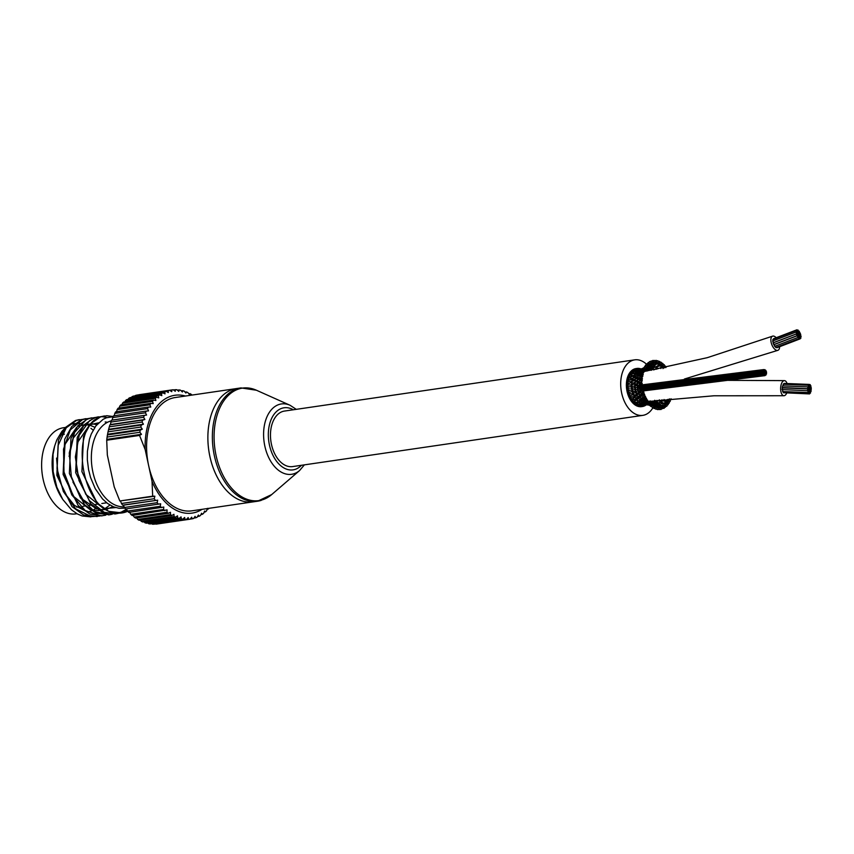 <?xml version="1.0" encoding="UTF-8"?>
<svg xmlns="http://www.w3.org/2000/svg" width="854" height="854" viewBox="0 0 854 854"><rect width="100%" height="100%" fill="white"/><g stroke="black" fill="none" stroke-linecap="round" stroke-linejoin="round"><path stroke-width="1.28" d="M111.287 420.862A43.511 27.616 81.7 0 0 110.219 421.171A43.511 27.616 81.7 0 0 92.221 468.59A43.511 27.616 81.7 0 0 124.086 506.774M127.289 510.649L117.489 513.051A49.244 31.256 81.7 0 0 122.133 512.923A49.244 31.256 81.7 0 0 127.684 511.268M113.07 416.709L106.408 417.787M72.441 424.086L74.714 423.563M75.899 423.424L80.009 423.52M90.94 428.334L93.001 430.032M95.84 508.397L92.595 510.404L99 510.511M91.741 510.809L89.328 511.685M99.683 516.04L91.389 516.627L75.771 508.931L63.367 491.541L57.015 468.6L58.083 445.521L66.217 427.811L76.668 420.317L82.358 419.389M78.846 419.72L75.472 420.499L65.459 427.438L58.414 440.205L56.844 475.347L71.992 506.603L83.639 515.015L97.196 516.563M105.779 515.175L101.007 515.912L85.154 510.5L71.811 494.904L64.018 472.678L63.506 449.161L70.284 429.914L82.614 419.517L88.613 418.471M85.229 418.791L81.728 419.581L71.736 426.52L64.691 439.287L63.111 474.429L78.258 505.685L89.916 514.087L102.245 515.827M112.258 514.215L109.739 514.738L94.655 511.663L80.5 497.946L71.352 476.703L69.259 452.994L74.597 432.412L85.976 419.901L89.211 418.492L95.029 417.521M91.784 417.83L87.994 418.663L78.002 425.602L70.967 438.369L69.377 473.511L84.535 504.746L96.182 513.179L109.408 514.781M118.546 513.286L116.016 513.809L104.231 512.315L89.414 500.657L79.006 480.621L75.344 456.965L79.176 435.284L89.489 420.744L95.488 417.574L101.199 416.635M101.818 416.635L107.188 417.521M98.242 416.891L94.42 417.702M117.489 513.051C80.82 513.222 68.053 424.427 101.754 416.656L106.867 415.727L113.166 416.517M126.573 509.219L119.88 512.88M94.271 417.755L84.279 424.705L77.234 437.44L75.654 472.604L90.802 503.849L102.459 512.261L115.215 513.937M103.686 416.09L100.591 416.816M90.812 516.862L82.155 515.976L77.351 513.937L71.458 509.806L62.737 499.409L56.855 487.207L53.14 471.675L53.023 454.499L54.667 446.034L56.823 439.874L61.84 431.483L64.349 428.804M56.556 458.118L58.136 476.201L64.434 492.939L74.394 505.387L86.35 511.332M94.869 427.278L90.332 425.388M89.424 425.153L85.325 424.705M84.236 424.758L78.525 426.285M76.636 427.299L64.979 444.368L63.57 470.906L73.252 496.142L90.353 509.87M100.164 510.297L104.209 508.941M105.063 508.525L109.963 505.045M96.929 424.566L91.591 423.797M90.492 423.84L84.792 425.356M82.934 426.37L73.305 438.017L69.089 456.42M72.889 482.008L82.87 499.537L96.63 508.973M98.936 509.539L105.309 509.614M106.451 509.39L112.952 506.593M98.53 422.847L91.036 424.47M89.168 425.484L77.522 442.521L76.113 469.049L85.763 494.285L102.854 508.023M105.127 508.568L115.642 507.575M107.572 422.26L105.181 421.972M106.398 417.787L103.142 419.303L95.926 425.815L91.303 433.949L89.467 439.191L87.396 451.371L87.332 459.719L88.581 469.732L90.524 477.407L95.21 488.605L102.512 498.939L107.711 503.561L113.475 506.806L119.058 508.301L124.94 508.141M100.537 416.837L90.545 423.776L83.511 436.533L81.931 471.686L97.078 502.931L108.725 511.343L122.133 512.923M54.571 446.386L54.122 448.019A43.511 27.616 81.7 0 0 61.307 497.135L62.737 499.409M119.838 500.978L114.222 486.897L107.337 455.033L106.707 440.226L139.544 435.423L145.159 449.503L148.607 465.43L152.044 481.368L152.674 496.174L119.838 500.978L154.873 496.217L154.232 498.704L121.46 503.497A65.267 41.43 81.7 0 0 122.624 505.141L157.68 500.177L157.157 502.675L124.396 507.468A65.267 41.43 81.7 0 0 125.634 508.973L160.659 503.807L160.274 506.283L127.502 511.076A65.267 41.43 81.7 0 0 128.815 512.421L163.797 507.052L163.552 509.496L130.779 514.289A65.267 41.43 81.7 0 0 132.146 515.474L167.074 509.891L166.946 512.293L134.185 517.086A65.267 41.43 81.7 0 0 135.594 518.09L168.355 513.297L170.469 512.315L170.458 514.652L137.697 519.445A65.267 41.43 81.7 0 0 139.138 520.267L171.91 515.474L173.949 514.3L174.056 516.553L141.284 521.335A65.267 41.43 81.7 0 0 142.757 521.975L175.518 517.182L177.483 515.827L177.696 517.972L144.924 522.765A65.267 41.43 81.7 0 0 146.408 523.203L179.18 518.41L181.048 516.894L181.368 518.922L148.596 523.716A65.267 41.43 81.7 0 0 150.08 523.95L182.852 519.157L184.613 517.471L185.03 519.371L152.258 524.164A65.267 41.43 81.7 0 0 153.731 524.207L186.503 519.413L188.168 517.577L188.659 519.339L155.898 524.132A65.267 41.43 81.7 0 0 157.349 523.972L190.122 519.179L191.67 517.204L192.235 518.805L190.175 519.104M152.674 496.174L154.873 496.217M171.419 398.412A57.261 36.338 81.7 0 0 148.607 465.43A57.261 36.338 81.7 0 0 191.766 510.841L253.051 501.874A57.261 36.338 -98.3 0 1 208.803 450.485A57.261 36.338 -98.3 0 1 236.483 388.57A57.261 36.338 81.7 0 0 232.704 389.445A57.261 36.338 81.7 0 0 209.305 453.485A57.261 36.338 81.7 0 0 253.051 501.874L257.545 501.223A57.261 36.338 -98.3 0 1 213.297 449.823A57.261 36.338 -98.3 0 1 240.977 387.908L175.198 397.537A57.261 36.338 81.7 0 0 171.419 398.412M185.467 396.032A59.545 37.8 81.7 0 0 145.159 449.503M191.894 395.092L191.435 394.463A65.267 41.43 81.7 0 0 189.994 393.641L189.471 394.591L187.848 392.562A65.267 41.43 81.7 0 0 186.375 391.933L185.937 393.064L184.208 391.132A65.267 41.43 81.7 0 0 182.724 390.694L182.372 391.997L180.536 390.193A65.267 41.43 81.7 0 0 179.052 389.947L178.796 391.41L176.874 389.734A65.267 41.43 81.7 0 0 175.401 389.691L175.251 391.303L173.245 389.776A65.267 41.43 81.7 0 0 171.782 389.936L171.75 391.687L169.668 390.31A65.267 41.43 81.7 0 0 168.238 390.662L168.323 392.53L166.178 391.324A65.267 41.43 81.7 0 0 164.79 391.879L165.003 393.854L162.794 392.829A65.267 41.43 81.7 0 0 161.47 393.577L161.801 395.648L159.559 394.804A65.267 41.43 81.7 0 0 158.3 395.733L158.759 397.879L156.485 397.227A65.267 41.43 81.7 0 0 155.289 398.338L155.887 400.537L153.592 400.088A65.267 41.43 81.7 0 0 152.482 401.369L153.218 403.611L150.912 403.366A65.267 41.43 81.7 0 0 149.888 404.807L150.763 407.07L148.457 407.038A65.267 41.43 81.7 0 0 147.539 408.618L148.543 410.891L146.258 411.062A65.267 41.43 81.7 0 0 145.436 412.792L146.568 415.044L144.315 415.418A65.267 41.43 81.7 0 0 143.611 417.275L144.87 419.495L142.65 420.083A65.267 41.43 81.7 0 0 142.063 422.036L143.451 424.214L141.284 425.004A65.267 41.43 81.7 0 0 140.814 427.053L142.319 429.167L140.216 430.138A65.267 41.43 81.7 0 0 139.864 432.284L141.486 434.302L139.544 435.423M106.707 440.226L107.102 437.067L139.864 432.284M140.216 430.138L107.444 434.932A65.267 41.43 81.7 0 0 107.102 437.067M107.444 434.932L108.042 431.846L140.814 427.053M141.284 425.004L108.511 429.786A65.267 41.43 81.7 0 0 108.042 431.846M108.511 429.786L109.291 426.829L142.063 422.036M142.65 420.083L109.878 424.876A65.267 41.43 81.7 0 0 109.291 426.829M109.878 424.876L110.582 424.513L110.839 422.068L143.611 417.275M144.315 415.418L111.543 420.211A65.267 41.43 81.7 0 0 110.839 422.068M111.543 420.211L112.29 420.061L112.664 417.585L145.436 412.792M146.258 411.062L113.486 415.855A65.267 41.43 81.7 0 0 112.664 417.585M114.255 415.909L114.767 413.411L147.539 408.618M148.457 407.038L115.696 411.831A65.267 41.43 81.7 0 0 114.767 413.411M116.475 412.087L117.126 409.6L149.888 404.807M150.912 403.366L118.14 408.159A65.267 41.43 81.7 0 0 117.126 409.6M118.93 408.628L119.72 406.162L152.482 401.369M153.592 400.088L120.83 404.881A65.267 41.43 81.7 0 0 119.72 406.162M121.61 405.554L122.528 403.131L155.289 398.338M156.485 397.227L123.713 402.02A65.267 41.43 81.7 0 0 122.528 403.131M124.94 401.839L125.527 400.526L158.3 395.733M159.559 394.804L126.787 399.597A65.267 41.43 81.7 0 0 125.527 400.526M128.175 399.394L128.698 398.359L161.47 393.577M162.794 392.829L130.032 397.622A65.267 41.43 81.7 0 0 128.698 398.359M131.591 397.388L132.028 396.672L164.79 391.879M166.178 391.324L133.405 396.117A65.267 41.43 81.7 0 0 132.028 396.672M135.199 395.861L168.238 390.662M169.668 390.31L136.896 395.103A65.267 41.43 81.7 0 0 135.476 395.455M148.596 523.716L147.859 522.99M144.924 522.765L144.038 521.783M141.284 521.335L139.661 519.317M137.697 519.445L136.181 517.332M134.185 517.086L132.797 514.909M130.779 514.289L129.52 512.058M127.502 511.076L126.371 508.813M124.396 507.468L123.392 505.194L122.624 505.141M121.46 503.497L120.595 501.223M123.392 505.194L157.68 500.177M107.209 439.319L141.486 434.302M108.031 434.174L142.319 429.167M109.163 429.231L143.451 424.214M110.582 424.513L144.87 419.495M112.29 420.061L146.568 415.044M139.021 394.719L171.782 389.936M173.501 389.968L175.401 389.691M177.397 390.193L179.052 389.947M181.272 390.908L182.724 390.694M185.094 392.114L186.375 391.933M188.851 393.801L189.994 393.641M192.235 518.805A65.267 41.43 81.7 0 0 193.655 518.453L195.096 516.35L195.726 517.78A65.267 41.43 81.7 0 0 197.103 517.236L198.416 515.026L199.099 516.286A65.267 41.43 81.7 0 0 200.434 515.538L201.608 513.243L202.345 514.311A65.267 41.43 81.7 0 0 203.604 513.382L204.661 511.012L205.419 511.888A65.267 41.43 81.7 0 0 206.615 510.777L207.522 508.354L208.301 509.016L207.212 509.176M205.419 511.888L204.191 512.058M202.345 514.311L200.968 514.514M199.099 516.286L197.541 516.51M154.232 498.704A65.267 41.43 81.7 0 0 155.396 500.348M157.157 502.675A65.267 41.43 81.7 0 0 158.396 504.18M160.274 506.283A65.267 41.43 81.7 0 0 161.577 507.628M163.552 509.496A65.267 41.43 81.7 0 0 164.907 510.681M166.946 512.293A65.267 41.43 81.7 0 0 168.355 513.297M170.458 514.652A65.267 41.43 81.7 0 0 171.91 515.474M174.056 516.553A65.267 41.43 81.7 0 0 175.518 517.182M177.696 517.972A65.267 41.43 81.7 0 0 179.18 518.41M181.368 518.922A65.267 41.43 81.7 0 0 182.852 519.157M185.03 519.371A65.267 41.43 81.7 0 0 186.503 519.413M188.659 519.339A65.267 41.43 81.7 0 0 190.122 519.179M208.301 509.016A65.267 41.43 81.7 0 0 208.92 508.333M152.044 481.368A59.545 37.8 81.7 0 0 202.035 509.336M195.726 517.78L193.943 518.047M64.306 434.227A36.989 23.474 81.7 0 0 61.776 434.835M60.388 435.359A36.989 23.474 81.7 0 0 59.801 435.636M65.438 427.47L63.356 427.769A43.511 27.616 81.7 0 0 60.495 428.441A43.511 27.616 81.7 0 0 42.7 477.108A43.511 27.616 81.7 0 0 75.953 513.884L76.988 513.734M639.262 388.004L638.824 387.108L640.564 386.851M641.226 387.94L640.628 389.04L642.389 388.986M642.069 391.004A1.142 0.726 -98.3 0 1 643.019 389.477A1.142 0.726 -98.3 0 1 642.069 391.004L640.884 389.189M627.669 385.005L630.508 385.005L632.163 384.033L631.074 382.699L631.736 381.834L629.505 383.382M627.946 381.322A1.142 0.726 81.7 0 0 627.946 381.364A1.142 0.726 81.7 0 0 627.936 381.386L631.875 381.866M627.861 381.984A1.142 0.726 81.7 0 0 627.904 382.282A1.142 0.726 -98.3 0 0 628.555 383.147M627.701 384.289A1.142 0.726 81.7 0 1 627.765 384.097A1.142 0.726 -98.3 0 1 628.074 383.756L629.345 383.35L628.576 383.158M635.718 385.741L634.074 384.001L634.736 383.019L633.038 384.524M631.074 382.699L634.928 383.072M632.312 388.826L630.775 388.378L632.163 387.492L631.063 386.403L631.437 385.389L632.878 384.492L631.746 384.087M639.038 391.239L637.105 389.424L638.216 387.225L636.582 385.432L637.244 384.332L635.867 385.773L638.557 385.197M634.074 384.001L636.315 383.809L635.547 384.321M638.824 387.108L639.326 385.901L638.824 387.108M641.258 386.125A1.142 0.726 -98.3 0 1 642.208 384.588A1.142 0.726 -98.3 0 1 641.258 386.125L640.265 384.396L641.728 384.471M632.995 380.179C632.238 381.162 631.768 380.831 631.597 379.176L629.985 380.137M631.266 376.368L629.184 377.18A1.142 0.726 -98.3 0 0 629.046 377.265A1.142 0.726 81.7 0 0 628.715 377.98L632.355 378.568M628.715 377.98A1.142 0.726 81.7 0 0 628.544 378.845A1.142 0.726 -98.3 0 0 629.259 379.955L630.081 380.169M631.597 379.176L635.162 379.582L633.284 381.14L632.248 380.788M635.152 379.582L634.351 380.297L637.49 380.671M637.415 380.638L635.878 382.176L634.351 380.297M638.023 383.297L636.593 381.471L638.578 381.311L638.066 382.016M639.219 381.813L638.098 383.329M639.945 384.674L638.546 382.795L640.297 382.581L640.02 383.115M640.265 384.396L640.778 383.318M633.871 377.404L632.601 376.006L633.476 375.685L630.914 377.201M635.13 375.055L634.042 373.315L634.96 373.294L630.412 374.436A1.142 0.726 -98.3 0 0 630.38 374.447A1.142 0.726 81.7 0 0 629.942 375.023L633.273 375.589M629.942 375.023A1.142 0.726 81.7 0 0 629.654 375.792A1.142 0.726 -98.3 0 0 630.006 376.881M636.476 378.066C635.632 378.909 635.184 378.503 635.13 376.86L633.999 378.002M632.601 376.006L635.856 376.347M638.087 377.18L636.379 378.76M635.13 376.86L637.949 377.105M638.557 378.706C637.789 379.688 637.319 379.357 637.148 377.703L639.731 377.927M639.667 377.895L638.376 379.55M640.105 380.457L638.856 378.61L640.97 378.674M640.948 378.77L640.073 380.436M640.735 380.895L640.286 379.635L641.781 379.368L641.749 380.19L641.781 379.368M641.824 379.422A1.142 0.726 -98.3 0 1 641.194 381.322A1.142 0.726 -98.3 0 1 641.824 379.422M634.148 370.625A1.142 0.726 81.7 0 0 633.092 371.33A17.977 11.412 -98.3 0 0 632.109 372.195A1.142 0.726 81.7 0 0 631.586 372.611L634.575 373.059M631.586 372.611A1.142 0.726 81.7 0 0 631.191 373.251A1.142 0.726 -98.3 0 0 631.287 374.169M637.575 375.429L636.379 373.849L637.351 373.742L632.931 375.621M634.042 373.315L636.54 373.593M639.497 375.717L638.226 374.308L639.24 374.116L637.362 375.685M636.379 373.849L638.557 373.977M638.226 374.308L640.169 374.308M641.087 375.941C640.244 376.774 639.795 376.379 639.742 374.725L640.649 374.308L639.176 376.048M639.742 374.725L641.482 374.586M641.738 374.511L640.681 376.368M642.357 376.112C641.589 377.105 641.119 376.763 640.948 375.119L642.454 374.831A1.142 0.726 -98.3 0 1 642.08 376.86A1.142 0.726 -98.3 0 1 642.486 374.842M635.611 372.536L635.856 371.223L632.013 372.216M633.572 370.849L636.219 371.095M633.017 371.981A1.142 0.726 -98.3 0 1 633.092 371.33M637.895 372.75L638.055 371.394L639.038 371.607L634.308 373.081M635.856 371.223L638.45 371.202M639.699 372.814L639.763 371.437L640.81 371.575L639.763 371.437L636.625 373.582M638.055 371.394L640.18 371.17M639.763 371.437L641.674 371.49M642.347 372.419L642.24 371.042L643.105 370.721L641.162 371.33L638.429 374.009M639.902 374.415L642.112 371.234L641.162 371.33L642.881 371.223M641.173 372.696L641.162 371.33M643.745 370.732L642.24 371.042L642.795 370.476A1.142 0.726 -98.3 0 1 643.756 372.387A1.142 0.726 -98.3 0 1 642.795 370.476M637.532 370.604L637.97 369.825L638.867 370.39L637.97 369.825L633.935 370.615M636.411 369.793A1.142 0.726 81.7 0 0 635.259 370.113A1.142 0.726 -98.3 0 0 635.13 370.412M639.699 370.433L640.073 369.601L641.034 370.124L640.073 369.601L636.049 371.116M637.97 369.825L640.244 369.536M642.742 369.665L641.706 369.195L638.226 371.255M643.895 368.362L644.14 367.508L643.169 368.448M640.073 369.601L641.877 369.088M641.397 370.06L641.706 369.195M642.795 369.344L639.913 371.276M643.041 368.565L644.386 367.039A1.142 0.726 -98.3 0 1 645.688 368.384A1.142 0.726 -98.3 0 1 644.386 367.049M645.272 369.195L646.681 366.964L644.823 369.59M647.951 364.562L647.46 366.665L645.709 368.725M647.983 365.352A1.142 0.726 -98.3 0 1 646.638 364.167A1.142 0.726 -98.3 0 1 647.983 365.352L647.279 366.91M644.482 370.689L652.456 368.309M644.759 370.092L647.033 369.141L645.677 370.188L644.909 370.572L645.581 369.59M648.634 367.369L646.745 369.28L647.311 368.063M646.745 369.28L646.168 368.981M644.589 369.878L648.485 367.519M650.054 364.925L648.826 366.398M648.325 367.594L647.663 367.284M646.094 368.618L649.905 365.16M650.588 363.484L650.15 364.114M649.723 365.288L648.891 364.85M650.727 362.598A1.142 0.726 -98.3 0 1 649.691 363.644A1.142 0.726 -98.3 0 1 650.086 361.573A1.142 0.726 -98.3 0 1 650.727 362.598M647.076 371.031L646.478 370.198M649.488 369.248L647.119 371.02M651.239 367.071L649.766 368.437M649.019 369.408L648.346 368.586M646.873 369.248L650.769 367.337L651.431 366.355L650.769 367.337L650.011 366.473M652.872 364.146L650.769 367.337M648.474 367.53L652.403 364.541L652.99 363.569L652.403 364.541L651.527 363.43M653.662 361.915L652.403 364.541M653.726 361.733A1.142 0.726 -98.3 0 1 652.339 360.922A1.142 0.726 -98.3 0 1 653.726 361.733M651.122 370.337L650.716 368.917M651.292 370.262L653.886 367.636M655.808 364.338L653.257 367.871L651.527 367.861L654.057 367.156L653.257 367.871L652.616 366.409M656.779 362.096L655.199 364.701L653.513 364.968L655.925 363.964L655.199 364.701L655.21 362.448M656.715 362.331L656.79 362.192A1.142 0.726 -98.3 0 1 655.52 360.783A1.142 0.726 -98.3 0 1 656.779 362.213M653.63 369.899L656.598 368.768L655.691 369.184L656.16 367.145M655.691 369.184L658.733 365.491M653.609 367.871L658.818 365.288L657.996 365.747L658.306 363.612M655.562 364.626L658.135 362.886A1.142 0.726 -98.3 0 1 657.356 360.804A1.142 0.726 -98.3 0 1 658.135 362.875L657.826 363.601M659.875 363.313L659.95 363.206A1.142 0.726 -98.3 0 1 658.733 361.669A1.142 0.726 -98.3 0 1 659.939 363.217M659.896 363.27L657.996 365.747M656.139 369.291L661.562 367.476L660.654 367.658L661.263 365.726M662.928 365.288L662.992 365.192A1.142 0.726 -98.3 0 1 661.85 363.537A1.142 0.726 -98.3 0 1 662.992 365.202M661.839 363.537L660.409 365.822L657.217 366.633M662.875 365.395L660.654 367.658M664.69 367.807A1.142 0.726 -98.3 0 1 665.586 366.259A1.142 0.726 -98.3 0 1 665.981 367.54M656.939 400.387L658.124 400.804M661.615 399.971L662.704 400.035M667.113 399.715L667.977 399.394M669.782 399.384L669.248 398.999M671.148 398.807A1.142 0.726 -98.3 0 1 669.782 398.946M648.688 401.7L651.058 401.412L650.748 402.778M649.318 402.319L653.79 402.383L651.506 401.359M653.641 401.743L655.317 401.038L655.146 402.576M651.26 401.327L655.936 400.985L654.676 400.28M655.616 400.9L659.843 400.921L659.832 402.586L660.825 402.8M655.317 401.038L658.455 402.778L657.815 402.714L657.58 404.305M663.697 403.6L660.249 400.718L665.042 401.113L664.978 402.512L666.131 402.853L665.213 402.874M660.249 400.718L659.245 399.853M667.764 402.714L665.042 401.113L665.853 400.996L664.07 399.523M668.052 402.746A1.142 0.726 -98.3 0 1 668.607 401.081A1.142 0.726 -98.3 0 1 668.703 403.344A1.142 0.726 -98.3 0 1 668.052 402.746M644.129 404.091L644.962 404.913L640.799 405.543M640.479 405.49A1.142 0.726 81.7 0 0 641.066 405.394M645.122 404.892L642.667 405.34A1.142 0.726 81.7 0 0 642.859 405.234M651.41 403.003L649.083 402.33M649.531 402.757L656.021 403.889L653.331 402.351L652.947 403.761M656.16 403.227L657.815 402.714L653.545 402.309M658.135 402.64L661.754 403.12L661.242 403.761L662.939 403.526L662.864 405.266L663.793 405.543L662.864 405.266M657.815 402.714L661.156 405.34L660.494 405.148L660.185 406.771M665.447 405.426A1.142 0.726 -98.3 0 1 664.583 407.059A1.142 0.726 -98.3 0 1 665.447 405.426L663.686 403.579M665.704 405.49A1.142 0.726 -98.3 0 1 666.408 404.049A1.142 0.726 -98.3 0 1 666.355 406.291A1.142 0.726 -98.3 0 1 665.704 405.49M641.824 403.728L642.539 404.775L638.472 405.116A1.142 0.726 81.7 0 0 638.653 405.063M637.191 403.931A1.142 0.726 -98.3 0 0 637.447 404.604A1.142 0.726 81.7 0 0 638.034 404.967L640.564 403.899L636.198 403.974A1.142 0.726 81.7 0 0 636.262 403.963M646.297 403.771L647.086 404.828L648.816 405.084L640.372 403.931M639.635 404.988A1.142 0.726 -98.3 0 0 639.859 405.319A1.142 0.726 81.7 0 0 640.457 405.501L644.738 404.326M649.947 403.099L653.406 404.155L651.143 402.96L650.577 404.177M653.235 404.059L658.338 406.141L655.541 403.771L655.039 404.967M658.808 405.372L660.494 405.148L658.808 405.372M662.533 406.963L662.651 407.091A1.142 0.726 -98.3 0 1 661.626 408.458A1.142 0.726 -98.3 0 1 662.64 407.08M662.693 407.23L660.494 405.148M662.971 407.326A1.142 0.726 -98.3 0 1 664.423 407.55A1.142 0.726 -98.3 0 1 662.971 407.326M639.55 402.64L640.126 403.867L642.678 403.067L638.173 402.394M634.96 402.17A1.142 0.726 -98.3 0 0 635.109 403.141A1.142 0.726 81.7 0 0 635.654 403.675L637.692 402.608M635.654 403.675A1.142 0.726 81.7 0 0 636.198 403.974M643.948 403.035L644.61 404.294L646.531 404.188L642.411 403.088M648.57 404.935L649.232 405.202M650.107 403.259L655.392 405.981L653.897 404.529L653.096 404.038L652.435 405.009M659.704 408.063L657.815 405.896L657.292 407.347M659.961 408.191A1.142 0.726 -98.3 0 1 661.423 408.746A1.142 0.726 -98.3 0 1 659.961 408.191M637.532 400.462L637.821 402.223L634.063 402.159A1.142 0.726 -98.3 0 1 633.999 402.149A1.142 0.726 81.7 0 1 633.433 401.679L636.529 400.163M641.696 401.572L642.187 402.981L644.172 402.191M638.44 402.351L640.158 401.263M645.72 402.661L646.275 404.113L647.93 404.326M650.172 403.312L649.809 404.209M650.257 403.387L652.413 404.839L650.609 403.494M656.267 407.144L655.018 405.735L654.292 406.472M656.822 408.041A1.142 0.726 -98.3 0 1 658.253 408.917A1.142 0.726 -98.3 0 1 656.822 408.041M635.675 398.156L636.604 398.284L635.675 398.156L635.728 399.918L633.807 399.298M631.33 398.903A1.142 0.726 81.7 0 0 631.469 399.074L634.864 397.462L632.141 396.64M631.469 399.074A1.142 0.726 81.7 0 0 631.981 399.693A1.142 0.726 -98.3 0 0 632.173 399.747L634.287 399.95M639.71 399.266L639.934 400.953L636.187 400.227M636.508 400.174L635.728 399.918L638.813 398.615L636.561 397.58M643.446 400.793L643.809 402.362L640.265 401.177L641.984 400.227M643.361 402.832L645.645 401.764M647.225 402.81L647.706 404.22L644.023 402.49M647.951 404.326L649.382 405.084M653.075 405.661L652.221 404.689L651.399 405.148M652.317 407.411A1.142 0.726 -98.3 0 1 653.267 405.874A1.142 0.726 -98.3 0 1 652.317 407.411L651.837 406.782M653.684 406.888A1.142 0.726 -98.3 0 1 655.039 408.041A1.142 0.726 -98.3 0 1 653.684 406.888M635.045 395.776L633.892 395.615L633.935 397.046L637.308 395.615L635.066 394.687L634.116 395.359M629.857 395.946L633.551 394.356L630.839 393.587M630.103 396.523A1.142 0.726 81.7 0 0 630.284 396.715A1.142 0.726 -98.3 0 0 630.583 396.854L632.259 397.089M638.931 396.832L637.938 396.619L637.938 398.295L640.628 397.195M642.454 398.252L641.418 398.284L641.578 399.885L640.393 398.882M641.578 400.601L642.357 400.142L641.578 399.885L643.446 399.352M644.866 400.43L645.165 401.935L641.877 400.152M644.919 402.351L646.852 401.551M649.563 402.789L648.656 402.96L649.563 402.789M648.528 403.355L648.944 404.711L645.336 402.085M648.944 404.711L649.424 405.127A1.142 0.726 -98.3 0 1 650.225 403.398A1.142 0.726 -98.3 0 1 649.414 405.116M650.684 404.775A1.142 0.726 -98.3 0 1 651.933 406.184A1.142 0.726 -98.3 0 1 650.684 404.775M628.651 392.466L631.416 391.74L633.198 392.189M632.675 392.37L632.526 393.737L636.166 392.274M628.864 393.171A1.142 0.726 81.7 0 0 628.971 393.32A1.142 0.726 -98.3 0 0 629.387 393.598L630.658 393.673L629.974 394.089M636.401 393.651L636.283 395.124L639.251 393.833M640.756 395.551L639.721 395.242L639.657 396.822L638.653 396.096M642.913 397.259L642.913 398.935L642.037 397.911M640.052 397.249L639.657 396.822L642.123 395.786M646.019 400.323L646.254 401.754L642.913 398.935L644.621 398.572M646.254 401.754L647.78 401.604L646.254 401.754L648.058 403.622A1.142 0.726 -98.3 0 1 648.805 401.828A1.142 0.726 -98.3 0 1 648.069 403.632M640.457 395.124L638.141 393.278L639.027 391.121M637.255 393.15L635.066 391.58L637.276 391.153M639.422 392.434L640.084 392.883L637.276 392.883M641.162 393.875L641.055 395.359L640.351 394.676M643.916 396.64L643.959 398.06L643.382 397.025M643.638 397.815L641.055 395.359L642.774 395.028L642.251 394.292M645.539 399.96L643.959 398.06L645.464 397.9M645.336 398.092L645.346 398.071A1.142 0.726 -98.3 0 1 644.46 396.096A1.142 0.726 -98.3 0 1 645.357 398.071L645.357 398.06M645.603 398.071A1.142 0.726 -98.3 0 1 646.574 399.885A1.142 0.726 -98.3 0 1 645.603 398.071M632.184 388.805L631.554 390.139L629.942 390.257M627.914 388.762L629.302 388.613M628.042 389.531A1.142 0.726 81.7 0 0 628.117 389.68A1.142 0.726 -98.3 0 0 628.629 390.129L629.654 390.342L628.886 390.79A1.142 0.726 -98.3 0 1 629.142 390.726M631.426 391.805L632.633 390.983L631.554 390.139L634.458 389.595L635.856 390.182M635.515 390.15L636.187 389.445M635.376 390.214L635.066 391.58L633.946 391.452M632.195 391.057L633.785 391.527L632.782 392.264M637.105 389.424L639.07 389.104M639.806 390.15L639.667 391.356L641.023 390.726M641.77 393.598L639.667 391.356M642.208 392.552L642.144 393.811L641.749 393.203L641.183 393.854M643.521 395.69L642.144 393.811L643.638 393.63L643.425 392.968L643.638 393.63M643.745 393.779A1.142 0.726 -98.3 0 1 644.556 395.712A1.142 0.726 -98.3 0 1 643.745 393.779M627.701 385.762A1.142 0.726 81.7 0 0 627.754 385.955A1.142 0.726 -98.3 0 0 628.352 386.595M635.227 385.175L633.999 386.168L629.483 386.809M627.839 387.983A1.142 0.726 81.7 0 1 627.882 387.823A1.142 0.726 -98.3 0 1 628.234 387.3L629.206 386.798L628.363 386.595M636.198 389.467L634.308 387.823L635.707 385.698M636.55 387.502L633.262 388.015M631.875 388.89L633.049 388.026L631.736 387.556M646.489 365.234A1.142 0.726 -98.3 0 1 645.645 366.91A1.142 0.726 -98.3 0 1 646.489 365.234M628.021 380.788A1.142 0.726 81.7 0 1 628.16 380.532A1.142 0.726 -98.3 0 1 628.395 380.34L630.017 379.614M649.104 362.875A1.142 0.726 -98.3 0 1 648.101 364.316A1.142 0.726 -98.3 0 1 649.104 362.875M652.061 361.466A1.142 0.726 -98.3 0 1 650.919 362.64A1.142 0.726 -98.3 0 1 652.061 361.466M655.231 361.093A1.142 0.726 -98.3 0 1 653.972 361.968A1.142 0.726 -98.3 0 1 655.231 361.093M661.636 363.441A1.142 0.726 -98.3 0 1 660.238 363.655A1.142 0.726 -98.3 0 1 660.569 362.213A1.142 0.726 -98.3 0 1 661.636 363.441M664.593 366.067A1.142 0.726 -98.3 0 1 663.184 365.939A1.142 0.726 -98.3 0 1 664.359 364.925A1.142 0.726 -98.3 0 1 664.593 366.067M669.376 401.465A1.142 0.726 -98.3 0 1 669.878 399.448A1.142 0.726 -98.3 0 1 669.376 401.465M667.209 404.689A1.142 0.726 -98.3 0 1 667.903 402.842A1.142 0.726 -98.3 0 1 667.209 404.689M658.455 408.831A1.142 0.726 -98.3 0 1 659.576 407.721A1.142 0.726 -98.3 0 1 658.69 409.333A1.142 0.726 -98.3 0 1 658.455 408.831M655.221 408.169A1.142 0.726 -98.3 0 1 656.416 407.315A1.142 0.726 -98.3 0 1 655.466 408.863A1.142 0.726 -98.3 0 1 655.221 408.169M628.875 390.79A1.142 0.726 -98.3 0 0 628.491 391.527A1.142 0.726 81.7 0 0 628.48 391.719M646.478 400.409A1.142 0.726 -98.3 0 1 647.887 401.284A1.142 0.726 -98.3 0 1 646.478 400.409M641.696 376.913A1.142 0.726 -98.3 0 1 641.429 378.995A1.142 0.726 -98.3 0 1 641.696 376.913M642.699 372.419A1.142 0.726 -98.3 0 1 642.24 374.415A1.142 0.726 -98.3 0 1 642.699 372.419M644.322 368.469A1.142 0.726 -98.3 0 1 643.66 370.326A1.142 0.726 -98.3 0 1 644.322 368.469M642.688 391.666A1.142 0.726 -98.3 0 1 643.831 393.288A1.142 0.726 -98.3 0 1 642.688 391.666M633.433 401.679A1.142 0.726 81.7 0 1 632.953 400.996A1.142 0.726 -98.3 0 1 633.038 399.811M631.234 398.743A1.142 0.726 81.7 0 1 631.085 398.263A1.142 0.726 -98.3 0 1 631.458 397.057L632.173 396.63M641.696 386.755A1.142 0.726 -98.3 0 1 642.731 388.41A1.142 0.726 -98.3 0 1 641.386 387.225A1.142 0.726 -98.3 0 1 641.696 386.755M629.601 395.327A1.142 0.726 81.7 0 1 629.569 395.06A1.142 0.726 -98.3 0 1 630.092 394.036M641.354 381.77A1.142 0.726 -98.3 0 1 641.279 383.852A1.142 0.726 -98.3 0 1 641.354 381.77M773.489 343.062L773.724 344.61L773.094 342.892L796.387 333.978L797.038 335.697L796.408 333.978M777.055 347.034L776.873 347.759L776.265 347.343L776.873 347.759L800.187 338.835L799.536 337.127L800.187 338.835M773.073 341.162L773.318 342.71L772.656 341.002L796.003 332.067L796.633 333.797L795.981 332.078M773.276 339.625L773.703 340.597M772.859 339.476L772.977 340.885L772.881 339.465L796.174 330.551L796.825 332.259L796.195 330.541M774.386 344.824L774.631 346.372L773.97 344.664L797.284 335.739L797.946 337.458L797.284 335.739M775.581 346.009L775.784 347.525L774.92 346.265L775.784 347.525L799.098 338.6L798.469 336.882L799.098 338.6M773.596 338.718L796.91 329.793L797.572 331.512L796.91 329.793M779.627 346.703A7.558 3.704 -110.9 0 1 777.941 350.3A7.558 3.704 -110.9 0 1 771.781 344.557A7.558 3.704 -110.9 0 1 772.539 336.177A7.558 3.704 -110.9 0 1 775.966 337.501A7.558 3.704 -110.9 0 1 776.19 337.725M807.596 390.726L782.072 389.563L782.381 387.908L782.307 389.734L782.381 387.908L807.67 388.89L807.596 390.726L807.67 388.89M809.304 384.417L809.229 386.243L809.304 384.417L784.015 383.425L783.556 384.279L784.015 383.425L784.41 384.311M782.787 389.755L782.638 391.57L782.638 389.744L782.638 391.57L807.937 392.552L808.001 390.726L807.937 392.552M783.833 391.612L783.364 392.744L783.001 391.58L783.374 392.744L808.663 393.726L808.738 391.89L808.663 393.726M784.548 392.787L809.592 393.918L809.667 392.093L809.592 393.918M808.418 385.25L808.343 387.075L808.418 385.25L783.129 384.257L783.31 385.933M807.745 388.719L782.221 387.556L782.531 385.901L807.82 386.883L807.745 388.719L807.82 386.883M786.726 393.032A7.558 3.533 -87.8 0 1 784.516 395.626A7.558 3.533 -87.8 0 1 783.865 395.733A7.558 3.533 -87.8 0 1 780.62 388.741A7.558 3.533 -87.8 0 1 783.801 380.735A7.558 3.533 -87.8 0 1 784.452 380.628A7.558 3.533 -87.8 0 1 787.089 383.542M762.921 370.145L763.081 371.276L762.921 370.145M762.355 371.234L762.515 372.365L762.355 371.234M763.359 371.639L763.519 372.76L763.359 371.639M764.116 370.807L764.287 371.938L764.116 370.807M763.871 369.568L764.042 370.7L763.871 369.568M765.878 370.38L766.049 371.511L765.878 370.38M764.96 369.654L765.12 370.785L764.96 369.654M766.401 371.543L766.561 372.675L766.401 371.543M765.803 373.924L765.974 375.055L765.803 373.924M766.369 372.846L766.54 373.967L766.369 372.846M764.853 374.5L765.024 375.632L764.853 374.5M762.846 373.7L763.006 374.831L762.846 373.7M763.604 372.867L763.764 373.999L763.604 372.867M764.362 372.034L764.533 373.166L764.362 372.034M765.12 371.202L765.291 372.333L765.12 371.202M764.608 373.273L764.778 374.404L764.608 373.273M765.365 372.44L765.536 373.572L765.365 372.44M763.775 374.415L763.935 375.546L763.775 374.415M762.323 372.536L762.494 373.668L762.323 372.536M641.888 405.885A18.553 11.775 81.7 0 0 644.162 405.02M638.952 369.376A18.553 11.775 81.7 0 0 636.529 369.206M635.387 369.953A17.977 11.412 81.7 0 0 634.981 370.049A17.977 11.412 81.7 0 0 632.995 370.924M638.013 405.244A17.977 11.412 81.7 0 0 640.18 405.511M640.447 405.501A17.977 11.412 81.7 0 0 641.087 405.436M645.026 404.903A18.553 11.775 -98.3 0 1 642.325 405.831A18.553 11.775 -98.3 0 1 628.106 389.926A18.553 11.775 -98.3 0 1 636.027 369.323A18.553 11.775 -98.3 0 1 636.956 369.12A18.553 11.775 -98.3 0 1 639.827 369.248M646.318 404.817A19.236 12.212 -98.3 0 1 642.432 406.515A19.236 12.212 -98.3 0 1 627.679 390.011A19.236 12.212 -98.3 0 1 635.888 368.65A19.236 12.212 -98.3 0 1 636.86 368.448A19.236 12.212 -98.3 0 1 641.087 368.96M642.432 406.515L641.557 406.643A19.236 12.212 -98.3 0 1 626.804 390.139A19.236 12.212 -98.3 0 1 635.013 368.779A19.236 12.212 -98.3 0 1 635.984 368.576L636.86 368.448M652.883 407.785A28.054 17.806 -98.3 0 1 642.827 415.364A28.054 17.806 -98.3 0 1 621.328 391.303A28.054 17.806 -98.3 0 1 633.294 360.153A28.054 17.806 -98.3 0 1 634.714 359.844A28.054 17.806 -98.3 0 1 646.585 364.306M639.859 405.319A17.977 11.412 -98.3 0 1 638.739 405.084M637.447 404.604A17.977 11.412 -98.3 0 1 636.273 403.974M635.109 403.141A17.977 11.412 -98.3 0 1 633.999 402.149M632.953 400.996A17.977 11.412 -98.3 0 1 631.981 399.693M631.085 398.263A17.977 11.412 -98.3 0 1 630.284 396.715M629.569 395.06A17.977 11.412 -98.3 0 1 628.971 393.32M628.491 391.527A17.977 11.412 -98.3 0 1 628.117 389.68M627.882 387.823A17.977 11.412 -98.3 0 1 627.754 385.955M627.765 384.097A17.977 11.412 -98.3 0 1 627.904 382.282M628.16 380.532A17.977 11.412 -98.3 0 1 628.544 378.845M629.046 377.265A17.977 11.412 -98.3 0 1 629.654 375.792M630.38 374.447A17.977 11.412 -98.3 0 1 631.191 373.251M634.266 370.561A17.977 11.412 -98.3 0 1 635.259 370.113M634.714 359.844L284.489 411.062A28.054 17.806 81.7 0 0 283.069 411.361A28.054 17.806 81.7 0 0 271.102 442.521A28.054 17.806 81.7 0 0 292.602 466.583L642.827 415.364M797.038 335.697L773.724 344.61L773.073 342.902M800.305 336.369L800.935 338.088L800.305 336.369L799.739 336.583M811.225 387.62L811.225 389.435L811.225 387.62M800.497 334.832L801.127 336.551L800.497 334.832M798.255 333.455L798.885 335.174L798.255 333.455M810.147 387.022L810.158 388.848L810.147 387.022M799.376 334.149L800.006 335.868L799.376 334.149M810.884 385.784L810.894 387.609L810.884 385.784M798.031 330.018L798.661 331.736L797.529 330.21M810.158 384.62L810.158 386.435L810.158 384.62M799.195 331.171L799.814 332.889L798.874 331.288M796.633 333.797L773.318 342.71L772.656 341.002M808.663 389.499L808.674 391.313L808.663 389.499M797.124 332.761L797.753 334.48L797.124 332.761M811.065 389.627L811.076 391.442L811.065 389.627M798.725 332.313L799.355 334.031L798.362 332.452M810.467 391.271L810.478 393.086L810.467 391.271M797.593 331.619L798.223 333.338L797.593 331.619L797.028 331.832M810.232 388.944L810.243 390.758L810.232 388.944M809.496 390.182L809.507 391.997L809.496 390.182M797.946 337.458L774.631 346.372L773.97 344.664M798.906 335.28L799.536 336.999L798.906 335.28M797.785 334.597L798.415 336.316L797.785 334.597M809.411 388.26L809.411 390.086L809.411 388.26M808.578 387.577L808.578 389.403L808.578 387.577M800.091 332.932L800.721 334.651L800.091 332.932L799.493 333.167M809.314 386.339L809.325 388.164L809.314 386.339M261.324 500.337A57.261 36.338 -98.3 0 1 257.545 501.223L271.689 494.573A56.844 36.081 -98.3 0 1 262.68 499.729A56.844 36.081 -98.3 0 1 214.215 441.764A56.844 36.081 -98.3 0 1 256.435 390.235L240.977 387.908M271.689 494.573L299.605 470.522A35.548 22.567 -98.3 0 1 293.979 473.746A35.548 22.567 -98.3 0 1 263.672 437.504A35.548 22.567 -98.3 0 1 290.072 405.276L256.435 390.235M301.43 465.291A31.374 19.92 -98.3 0 1 268.839 441.699A31.374 19.92 -98.3 0 1 293.306 409.771M78.6 419.762L79.433 419.634M84.866 418.844L86.083 418.663M108.522 514.909L109.355 514.791M97.409 417.008L98.626 416.827M114.799 513.991L116.016 513.82M103.676 416.09L104.636 415.951M106.697 502.792L101.818 503.508M98.157 504.041L95.541 504.426M91.89 504.96L89.286 505.344M85.635 505.878L82.998 506.262M79.337 506.796L76.732 507.18M296.274 409.344L290.072 405.276M299.605 470.522L304.387 464.854M639.272 388.015L640.521 389.136M641.621 385.154L640.756 386.841L641.984 388.122M642.571 388.848L643.019 389.477M636.518 383.862L637.5 384.417M639.827 383.82L638.76 385.282L639.817 386.029M638.675 381.364L639.518 381.93M640.447 382.656L641.365 383.531M635.739 378.578L636.582 378.856M637.757 379.304L638.493 379.614M636.967 373.508L635.792 373.283M638.856 373.881L637.959 373.7M639.678 374.052L640.415 374.201M641.066 374.351L641.674 374.49M640.703 371.127L641.557 370.999M641.92 370.903L642.55 370.668M643.211 372.814L643.756 372.387M638.141 369.782L635.739 369.814M644.813 369.857L645.677 368.394M646.243 365.138L646.638 364.156M643.553 371.319L645.186 370.497M648.805 363.473L649.328 362.075M650.438 363.985L650.673 363.281M652.104 361.562L652.328 360.932M655.285 361.338L655.509 360.794M660.836 368.554L661.391 367.743M663.003 368.597L664.722 366.313M660.323 400.654L662.074 400.409M664.028 400.163L667.476 399.832M669.643 399.683L670.539 399.64M663.099 403.013L665.469 403.109M667.582 403.248L668.714 403.344M665.512 400.846L668.607 401.081M661.487 405.34L663.195 405.629M665.01 405.992L666.366 406.301M663.355 403.408L666.398 404.049M642.667 404.785L647.151 404.839M655.765 403.761L659.587 404.743M662.021 407.785L663.611 408.351M660.847 405.127L663.771 406.152M659.822 409.055L660.548 409.429M658.082 405.938L660.847 407.283M646.382 404.155L650.417 405.693M656.502 408.938L657.334 409.472M655.189 405.81L657.751 407.401M633.593 397.601L636.155 397.964M647.791 404.273L649.766 405.415M653.118 407.721L654.079 408.479M652.296 404.732L654.623 406.493M632.366 394.858L634.501 395.285M634.479 397.537L636.87 398.177M636.401 395.786L638.504 396.459M640.906 399.693L638.354 398.679M648.976 404.732L650.94 406.504M649.606 402.821L651.602 404.615M633.124 394.431L635.088 395.05M635.269 392.84L636.988 393.502M636.785 395.69L638.845 396.619M638.493 394.164L640.372 395.114M640.041 397.249L642.411 398.69M647.311 400.259L648.816 401.839M637.468 390.961L638.963 391.805M640.169 392.562L641.909 393.822M645.314 397.003L646.393 398.295M639.251 389.018L640.617 390.054M641.535 390.844L643.169 392.509M643.702 393.15L644.428 394.11M630.498 384.898L631.864 385.335M633.999 386.136L635.162 386.659M637.799 386.424L636.796 387.481L638.002 388.186M644.727 366.633L645.539 365.309M641.269 371.17L644.087 367.594M635.419 376.422L637.671 374.671M630.615 381.791L632.633 380.756M631.971 378.6L634.18 377.265M634.276 379.784L636.187 378.503M647.385 363.655L648.069 362.715M647.353 366.836L649.147 364.487M643.083 368.522L644.226 367.369M631.085 378.888L633.54 377.799M650.353 361.765L650.972 361.061M649.883 365.17L651.954 362.95M653.534 360.932L654.121 360.409M652.669 364.423L654.997 362.406M640.148 369.558L643.937 367.711M656.043 361.722L657.366 360.794M651.015 367.284L654.388 365.363M638.055 369.793L642.315 368.565M659.395 362.822L660.58 362.203M658.455 365.768L661.22 364.37M655.691 364.583L657.676 363.676M640.254 369.184L636.081 369.707M662.608 364.936L663.611 364.573M661.209 367.807L664.134 366.782M644.076 371.469L645.176 371.341M667.102 399.715L669.333 401.433M665.287 402.96L666.707 404.23M661.882 400.27L662.523 400.729M663.035 405.469L663.665 406.109M658.274 408.767L658.68 409.322M649.958 400.921L651.485 401.348M654.623 407.742L655.466 408.852M655.968 406.696L656.416 407.326M652.691 405.127L653.257 405.874M644.973 404.913L647.086 404.828M649.478 402.714L650.214 403.376M646.627 399.789L647.236 399.918M646.147 402.095L646.766 402.074M643.137 399.661L643.767 399.256M638.45 402.341L636.913 403.163M639.614 401.7L640.639 401.134M634.458 389.605L635.461 388.741M640.393 379.165L641.108 377.415M641.962 379.913L642.432 378.696M638.739 382.08L640.009 379.966M640.468 382.827L641.632 380.649M636.828 384.524L637.991 383.115M641.055 374.842L641.973 372.824M642.528 375.856L643.254 374.212M639.048 378.108L640.735 375.429M636.86 380.777L638.376 379.005M638.728 381.663L640.116 379.881M634.383 383.147L635.803 381.866M636.54 383.99L637.799 382.709M642.304 370.914L643.478 368.736M643.617 372.28L644.695 370.252M637.394 377.222L639.358 375.087M634.661 379.656L636.465 378.119M636.7 380.681L638.312 379.187M631.458 381.909L633.252 380.724M633.935 382.859L635.472 381.706M642.219 392.541L642.539 391.922M642.795 395.007L643.34 394.238M639.785 395.167L640.404 394.623M638.045 396.523L638.76 395.989M635.814 398.039L636.753 397.42M640.201 392.787L640.874 391.943M636.476 393.577L637.223 392.936M640.98 388.25L641.386 387.214M642.208 389.744L641.546 390.951M639.55 389.221L640.479 389.093L639.817 390.139M637.479 391.047L638.29 390.182M640.372 383.713L640.906 382.293M641.973 384.311L642.251 383.489M640.094 387.897L639.262 389.029M638.995 386.157L639.934 384.599M777.941 350.3L684.417 379.027M772.539 336.177L707.315 357.666L644.033 371.533M783.865 395.733L713.859 395.786L648.485 401.476M784.452 380.628L723.167 380.318M642.454 385.261L762.974 370.145M642.699 387.396L762.526 372.365M631.672 387.823L632.259 387.737M640.959 386.478L641.535 386.403M642.219 386.307L762.409 371.223M634.212 386.008L635.611 385.805M638.888 385.325L639.582 385.229M642.347 384.834L763.924 369.558M643.179 390.94L765.024 375.632M631.917 391.484L633.006 391.324M643.201 389.851L763.017 374.831M635.12 389.862L635.878 389.744M642.603 388.783L762.9 373.689M638.29 391.41L638.835 391.335M643.254 390.694L763.935 375.546M634.97 389.798L635.984 389.648M639.454 389.157L640.404 389.018M642.635 388.698L762.494 373.657M642.742 387.524L762.376 372.525M800.39 338.291L800.935 338.088M810.67 389.413L811.225 389.435M808.973 392.061L809.667 392.093M798.116 331.95L798.661 331.736M809.56 386.414L810.158 386.435M809.539 384.578L810.232 384.61M808.044 389.456L808.749 389.488M797.145 334.715L797.753 334.48M809.955 391.228L810.553 391.249M808.898 391.975L809.507 391.997M798.992 337.213L799.536 336.999M797.177 334.821L797.753 334.597M797.028 331.715L797.572 331.512M808.023 389.381L808.578 389.403M800.113 334.885L800.721 334.651M808.802 386.307L809.389 386.328"/></g></svg>
